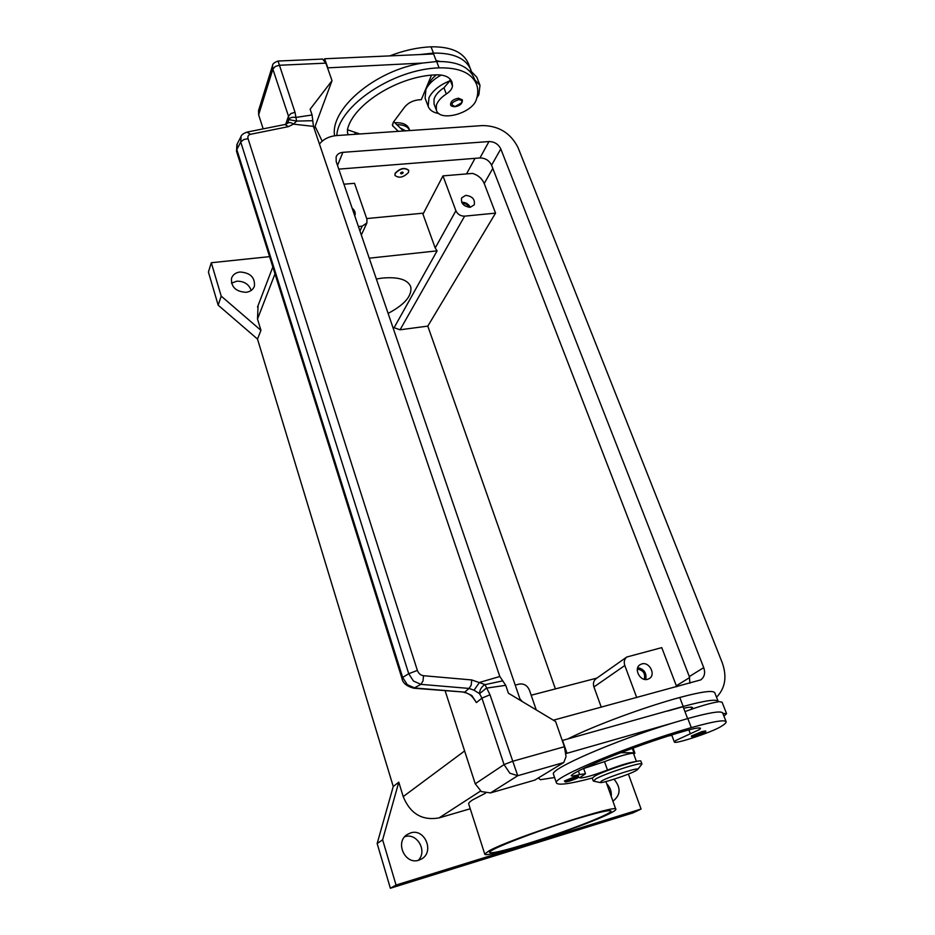 <?xml version="1.0" encoding="UTF-8"?>
<svg xmlns="http://www.w3.org/2000/svg" width="935" height="935" viewBox="0 0 935 935"><rect width="100%" height="100%" fill="white"/><g stroke="black" fill="none" stroke-linecap="round" stroke-linejoin="round"><path stroke-width="1.4" d="M689.948 683.181L689.317 676.554L491.576 165.215C489.204 160.446 485.335 158.027 479.947 157.957L338.786 169.118M520.456 700.444L336.191 161.545L336.121 156.905C337.196 154.217 339.452 152.685 342.888 152.335L488.982 141.547C494.44 141.641 498.378 144.107 500.798 148.934L703.728 667.625C705.504 672.99 704.499 677.08 700.701 679.909L553.356 720.195M319.443 144.048C323.545 138.988 329.436 136.148 337.091 135.528L482.764 125.559C499.033 125.898 510.791 133.249 518.048 147.613L722.229 662.681C727.173 676.706 725.279 688.218 716.526 697.229M246.115 292.304C235.936 291.708 231.05 287.08 231.483 278.408C232.733 274.761 235.55 272.623 239.944 272.003C250.229 272.681 255.056 277.391 254.437 286.122C253.151 289.616 250.381 291.673 246.115 292.304M251.211 290.434C248.874 284.158 244.047 281.084 236.754 281.201L231.483 283.176M418.857 860.177C405.077 865.144 394.663 842.213 407.111 834.581L410.57 832.933C424.595 828.013 434.798 851.68 421.638 858.926L418.857 860.177M418.237 860.34C427.774 851.177 417.022 832.384 404.797 836.708L404.726 836.731M647.639 679.301C640.218 681.708 633.404 668.864 639.914 664.797L641.854 663.908C649.311 661.524 656.09 674.474 649.439 678.483L647.639 679.301M470.305 207.29C468.493 203.923 465.677 202.252 461.855 202.287L461.691 202.299M470.212 207.301C463.62 206.471 460.756 203.327 461.633 197.881L465.724 195.345C472.339 196.21 475.179 199.365 474.255 204.823L470.212 207.301M489.11 850.803C510.58 838.66 619.835 803.06 615.838 809.371C615.896 810.119 613.699 811.568 609.246 813.754C582.821 827.148 483.325 859.464 484.739 854.029L489.11 850.803M468.727 804.077L468.669 803.878C468.54 803.013 469.884 801.669 472.713 799.846L485.522 793.16M527.141 843.697C503.778 850.85 491.284 853.76 489.624 852.393C487.322 850.172 536.76 830.923 575.574 819.142C598.084 812.34 609.889 809.652 610.987 811.066C612.402 813.719 564.506 832.22 527.141 843.697M376.349 278.992L382.298 278.081C398.275 276.666 407.753 279.553 410.734 286.741C412.265 295.729 404.726 304.611 388.107 313.389M637.682 769.47L641.959 764.035C642.848 761.3 605.038 773.479 595.583 778.995L593.643 781.134M635.683 770.826L637.6 769.563C641.317 766.338 609.76 776.272 601.696 780.9L600.071 782.537C602.175 783.507 628.39 774.87 635.683 770.826M641.936 763.988L640.942 761.277C641.807 758.484 604.033 770.639 594.59 776.202L592.276 778.165M635.671 761.604C630.015 762.27 620.618 765.087 607.481 770.054C592.112 775.769 582.832 778.352 579.618 777.803L585.485 773.748L579.618 774.566C574.335 775.933 571.542 776.319 571.227 775.699L572.407 774.531C586.245 765.075 644.32 742.495 685.437 730.843C694.869 728.19 699.883 727.348 700.502 728.33L699.649 729.475L675.876 740.45L674.345 741.946C673.901 744.809 712.412 732.07 720.99 726.53C724.625 724.321 726.331 722.72 726.121 721.75C724.812 719.518 713.206 721.469 691.292 727.629C632.13 744.272 551.37 777.885 556.442 782.922C557.95 785.552 569.883 783.927 592.252 778.049M726.553 713.604L722.089 702.22L718.173 701.437C716.724 698.854 705.072 700.537 683.204 706.474L562.239 740.497M683.66 708.251C689.247 707.012 692.216 706.825 692.566 707.69L691.292 709.314C703.167 705.224 712.131 702.734 718.197 701.858M691.292 709.314L684.946 711.605M722.848 713.393L726.577 713.662L723.924 716.14M702.091 731.556L705.68 730.936C705.796 732 707.07 732.608 695.979 736.219C692.753 737.247 691.234 737.166 691.433 735.962L702.091 731.556M574.335 776.903L578.461 776.167C579.197 777.78 577.573 778.247 569.345 781.146C563.08 782.583 566.271 781.917 564.389 780.982L574.335 776.903M395.178 173.501L394.967 175.429C399.011 178.492 403.534 177.486 408.501 172.414L408.724 170.439C404.645 167.377 400.133 168.394 395.178 173.501M394.956 175.371L395.108 173.302C400.063 168.195 404.575 167.178 408.653 170.24L408.7 170.345M403.184 172.846C402.833 171.795 401.945 171.865 400.519 173.069C400.87 174.109 401.758 174.039 403.184 172.846M401.489 172.274L400.823 172.835L402.74 172.671L401.699 172.204M436.47 74.823C432.262 78.037 429.644 81.427 428.627 84.98L428.592 85.143M405.615 130.842L400.227 127.931M450.144 79.066L449.934 80.807L443.95 87.797C438.585 91.303 435.278 95.125 434.015 99.262L434.062 104.066L436.376 110.19C439.649 122.368 472.865 113.205 476.464 99.192C478.171 93.851 478.206 88.895 476.558 84.349C471.707 72.953 459.225 67.46 439.088 67.869C392.805 69.085 338.271 106.309 336.799 135.552M348.404 134.757L347.504 133.027L347.528 129.252C353.325 104.334 398.252 76.027 435.839 74.858C444.487 74.636 449.887 77.044 452.026 82.07L452.482 86.102C452.072 88.942 450.016 91.572 446.322 93.991C440.934 97.497 437.615 101.307 436.341 105.421L436.376 110.19M449.934 80.807C439.649 84.956 432.671 90.566 429.013 97.626L428.148 106.298C429.644 110.19 433.244 112.609 438.959 113.567M476.85 97.906L478.86 94.727L479.982 85.284L474.816 79.884M428.148 106.298L425.086 98.152L425.928 89.421C428.627 83.916 433.711 79.124 441.191 75.057M450.588 104.662C450.612 101.377 453.253 99.239 458.524 98.21L462.393 99.881C462.451 103.668 459.938 105.959 454.842 106.73C451.897 106.45 450.483 105.76 450.588 104.662M463.877 692.367C468.283 693.045 471.778 695.441 474.372 699.567L476.441 702.582L481.934 698.094L504.047 764.596L509.856 773.222L517.733 775.711L489.998 694.787L484.984 684.56L471.731 679.944L423.532 675.713C420.586 675.257 418.541 673.492 417.372 670.418L248.055 138.684L243.719 139.549L240.739 142.026L408.735 673.714L417.372 670.418M564.413 746.726L512.298 761.382L504.047 764.596L475.249 783.822L481.385 791.594L490.536 792.915L534.82 780.094L563.758 762.539L566.049 756.625L564.413 746.726L555.635 721.551L508.406 693.209L505.73 685.332L502.761 680.867L484.681 684.712C481.303 687.073 479.597 690.065 479.55 693.665L481.934 698.094L489.998 694.787M413.667 688.207L413.796 688.218C406.632 686.278 402.681 682.982 401.957 678.331L236.543 151.376L236.835 149.588L402.646 677.419L408.735 673.714L413.445 681.031L420.89 684.35L413.808 688.218L464.73 692.134L414.719 687.985L407.321 684.689L402.646 677.419L401.98 678.436M241.101 136.358L240.739 142.026L236.835 149.588L237.198 143.99M476.441 702.582L471.789 695.476L464.73 692.134L469.066 688.429L471.205 685.156L471.731 679.944M423.532 675.713L422.971 681.019L420.89 684.35L469.066 688.429L474.045 690.217L479.55 693.665L486.399 688.125L505.73 685.332M248.055 138.684C247.483 136.358 248.301 134.897 250.522 134.301L288.377 126.646L293.45 124.133L296.594 121.082L295.016 112.293L278.057 61.044C274.329 62.435 272.494 63.942 272.529 65.543L272.856 69.178L288.483 116.185L288.845 119.622L287.758 122.976M258.644 110.318L258.633 114.806L272.856 69.178L275.206 66.514L279.273 65.263L325.894 63.136L322.505 59.08M288.097 122.181L287.512 123.291C289.172 122.111 291.159 122.391 293.45 124.133L313.459 126.389L312.781 120.709L296.594 121.082L288.845 119.622C289.92 117.553 292.164 116.84 295.577 117.471L312.091 114.982L310.128 109.231L332.018 80.691L325.894 63.136M288.377 126.646L284.941 124.507M628.402 774.075L641.083 809.044L633.007 812.877L390.363 888.25L377.156 843.534L393.249 786.499L257.499 339.066L260.959 330.359L257.499 319.034L258.072 305.593M393.249 786.499L398.789 782.163L403.195 796.608L464.613 750.957M272.669 65.088L258.457 110.891M285.163 124.46L287.255 123.537M474.045 690.217L479.445 682.456L499.828 676.496L313.459 126.389M312.781 120.709L312.091 114.982M499.828 676.496L502.761 680.867M475.249 783.822L445.142 690.825M263.191 128.866L258.633 114.806M359.823 133.974L347.411 129.731M398.263 131.344L392.478 125.489L393.273 122.333L404.761 106.917C408.221 102.827 412.966 100.454 419.009 99.811L421.323 99.671L431.502 75.174M393.717 121.737L403.429 130.993M324.211 59.945L324.632 58.765L433.595 53.961L436.493 61.535M315.083 126.377L322.189 141.185M476.558 84.349L474.138 78.178C469.265 66.712 456.771 61.161 436.668 61.523L422.772 63.042L327.542 67.858M327.682 67.495L324.632 58.765M422.772 63.042C375.11 70.207 329.786 109.22 334.613 135.797M469.23 70.721L471.462 71.633L476.792 77.161L479.982 85.284M436.072 60.459L439.801 61.441M471.462 71.633L468.54 63.86C463.596 52.243 451.102 46.551 431.035 46.808C417.548 47.428 403.791 50.455 389.79 55.89M470.936 69.985C466.027 58.426 453.533 52.804 433.443 53.096L419.57 54.581M409.717 130.561C408.034 126.622 403.721 124.659 396.779 124.659M409.67 130.432L409.051 128.738C407.251 124.425 402.494 122.427 394.757 122.73M366.684 218.568L423.508 213.145M554.584 777.499L540.477 779.708L538.268 778.002M565.956 753.587L672.242 723.152C613.944 740.929 549.418 769.166 553.462 774.238L553.555 774.519M636.431 761.452L633.556 753.598C633.801 751.985 617.077 756.614 604.478 761.663L583.65 768.523M620.758 752.663L633.965 752.815L634.912 753.131L633.813 754.3M562.496 740.333L566.914 752.991M667.66 711.021L683.088 706.731L687.622 718.583M726.074 721.621L722.708 713.019C721.341 710.635 709.712 712.47 687.809 718.536L672.242 723.152M671.844 735.307L668.56 735.95M718.115 701.285L714.784 692.8C713.288 690.065 701.612 691.631 679.768 697.475C643.701 707.281 594.076 725.7 568.188 738.744M492.815 168.405L484.225 183.505C482.074 178.55 478.182 175.184 472.537 173.407L442.968 175.885L422.971 214.185L435.207 248.009L437.101 250.849L369.231 258.189M437.101 250.849L394.102 327.706L393.051 327.846M596.121 678.635L595.934 678.775C593.538 680.774 592.872 683.508 593.935 686.956L601.263 707.211M531.173 695.219L596.892 678.097M343.94 184.207L354.529 183.318L366.929 219.257L366.894 223.009L362.184 226.165L358.409 226.539M536.246 709.91L529.432 690.182C527.317 685.448 523.927 683.415 519.276 684.081L515.22 685.121M555.402 688.908L427.798 326.116L400.063 329.786L394.102 327.706M519.942 698.936L522.303 701.554M469.125 207.313C467.605 204.636 465.326 203.316 462.276 203.351M352.121 208.131C354.797 210.363 355.721 212.818 354.879 215.482L354.739 215.798M645.746 679.511C646.821 673.06 644.157 669.109 637.74 667.672M644.273 679.301C645.571 673.504 643.268 670.103 637.366 669.098M442.968 175.885L455.906 210.737C457.659 214.36 460.569 216.172 464.625 216.149L495.55 213.133L427.798 326.116M484.225 183.505L495.55 213.133M636.735 697.603L624.814 665.51C623.68 661.922 624.346 659.081 626.801 657.013L661.758 647.628L676.706 686.769M470.235 808.775L439.111 817.891C422.234 820.872 410.266 813.777 403.195 796.608M260.959 330.359L221.209 296.126L211.298 262.735L269.584 256.646M641.083 809.044L396.054 885.048L382.625 839.817L398.789 782.163M614.038 779.206C620.933 787.597 620.735 794.785 613.418 800.769L612.869 801.038M611.221 796.386C611.712 791.559 610.216 787.34 606.71 783.74M390.363 888.25L396.054 885.048M377.156 843.534L382.625 839.817M257.499 339.066L218.182 305.184L221.209 296.126M218.182 305.184L208.411 272.062L211.298 262.735M314.23 128.668L332.018 80.691M500.798 148.934L491.576 165.215M488.982 141.547L479.947 157.957M342.888 152.335L337.523 165.46M703.728 667.625L689.317 676.554M690.381 733.846L688.873 729.896M704.184 733.098C705.691 732.222 704.943 732.198 701.963 733.017C693.279 736.02 691.304 737.084 696.037 736.184L704.184 733.098M577.199 778.154C578.368 777.394 577.398 777.452 574.277 778.329C565.71 781.286 564.085 782.221 569.392 781.122L577.199 778.154M458.512 99.694C451.243 102.347 450.109 104.615 455.111 106.508L461.563 102.827C462.322 100.77 461.306 99.729 458.512 99.694M490.536 792.915L517.733 775.711L563.758 762.539M250.522 134.301L246.933 132.139M295.016 112.293L290.902 113.567L288.483 116.185L285.701 124.32M257.499 319.034L274.995 273.897M393.132 126.494L392.373 124.39M354.587 132.139L355.347 134.278M450.097 79.884L452.482 86.102M443.95 87.797L446.322 93.991M436.668 61.523L439.088 67.869M439.018 74.847L439.462 76.016M431.035 46.808L433.443 53.096M475.015 158.354L466.53 173.91M632.329 748.327L633.965 752.815M691.76 708.952L691.07 707.152M683.204 706.474L679.768 697.475M607.481 770.054L604.478 761.663M579.618 774.566L578.391 771.083M699.649 729.475L699.053 727.909M691.292 727.629L687.809 718.536M362.184 226.165L359.94 231.015M464.625 216.149L400.063 329.786M455.906 210.737L435.207 248.009M624.814 665.51L593.935 686.956M689.656 677.548L676.356 685.776M439.111 817.891L480.555 791.057M615.803 809.278L605.938 781.567M285.093 124.472L247.249 132.057C243.439 133.319 241.288 134.944 240.798 136.942L236.917 144.528M278.046 61.044L322.657 59.069M236.52 151.283L236.882 144.598M633.053 748.058L634.888 753.072M585.474 773.701L583.615 768.43M674.345 741.946L671.716 734.957M556.442 782.922L553.462 774.238M592.264 778.107L593.234 780.877M600.071 782.537L593.573 781.122M484.739 854.029L468.669 803.878M366.719 223.383L361.307 235.001M626.801 657.013L595.934 678.775M257.522 307.054L272.821 266.989"/></g></svg>
